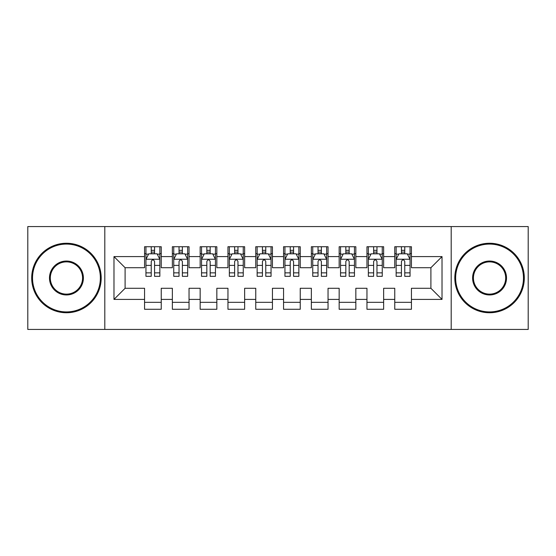 <?xml version="1.0" encoding="UTF-8"?>
<svg xmlns="http://www.w3.org/2000/svg" width="556" height="556" viewBox="0 0 556 556"><rect width="100%" height="100%" fill="white"/><g stroke="black" fill="none" stroke-linecap="round" stroke-linejoin="round"><path stroke-width="0.83" d="M451.194 329.43L528.2 329.43L528.2 226.57L451.194 226.57L451.194 329.43L104.806 329.43L104.806 226.57L27.8 226.57L27.8 329.43L104.806 329.43M451.194 226.57L104.806 226.57M113.98 299.406L113.98 256.594L144.56 256.594L144.56 267.714L125.1 267.714L125.1 288.286L113.98 299.406L144.56 299.406L144.56 309.275L161.24 309.275L161.24 299.406L172.36 299.406L172.36 309.275L189.04 309.275L189.04 299.406L200.16 299.406L200.16 309.275L216.84 309.275L216.84 299.406L227.96 299.406L227.96 309.275L244.64 309.275L244.64 299.406L255.76 299.406L255.76 309.275L272.44 309.275L272.44 299.406L283.56 299.406L283.56 309.275L300.24 309.275L300.24 299.406L311.36 299.406L311.36 309.275L328.04 309.275L328.04 299.406L339.16 299.406L339.16 309.275L355.84 309.275L355.84 299.406L366.96 299.406L366.96 309.275L383.64 309.275L383.64 299.406L394.76 299.406L394.76 309.275L411.44 309.275L411.44 288.286L430.9 288.286L430.9 267.714L411.44 267.714L411.44 256.594L442.02 256.594L442.02 299.406L411.44 299.406M411.44 256.594L411.44 246.725L394.76 246.725L394.76 256.594L383.64 256.594L383.64 246.725L366.96 246.725L366.96 256.594L355.84 256.594L355.84 246.725L339.16 246.725L339.16 256.594L328.04 256.594L328.04 246.725L311.36 246.725L311.36 256.594L300.24 256.594L300.24 246.725L283.56 246.725L283.56 256.594L272.44 256.594L272.44 246.725L255.76 246.725L255.76 256.594L244.64 256.594L244.64 246.725L227.96 246.725L227.96 256.594L216.84 256.594L216.84 246.725L200.16 246.725L200.16 256.594L189.04 256.594L189.04 246.725L172.36 246.725L172.36 256.594L161.24 256.594L161.24 246.725L144.56 246.725L144.56 256.594M383.64 299.406L383.64 288.286L394.76 288.286L394.76 299.406M442.02 256.594L430.9 267.714M355.84 299.406L355.84 288.286L366.96 288.286L366.96 299.406M394.76 256.594L394.76 267.714L383.64 267.714L383.64 256.594M328.04 299.406L328.04 288.286L339.16 288.286L339.16 299.406M366.96 256.594L366.96 267.714L355.84 267.714L355.84 256.594M300.24 299.406L300.24 288.286L311.36 288.286L311.36 299.406M339.16 256.594L339.16 267.714L328.04 267.714L328.04 256.594M272.44 299.406L272.44 288.286L283.56 288.286L283.56 299.406M311.36 256.594L311.36 267.714L300.24 267.714L300.24 256.594M244.64 299.406L244.64 288.286L255.76 288.286L255.76 299.406M283.56 256.594L283.56 267.714L272.44 267.714L272.44 256.594M216.84 299.406L216.84 288.286L227.96 288.286L227.96 299.406M255.76 256.594L255.76 267.714L244.64 267.714L244.64 256.594M189.04 299.406L189.04 288.286L200.16 288.286L200.16 299.406M227.96 256.594L227.96 267.714L216.84 267.714L216.84 256.594M161.24 299.406L161.24 288.286L172.36 288.286L172.36 299.406M200.16 256.594L200.16 267.714L189.04 267.714L189.04 256.594M125.1 288.286L144.56 288.286L144.56 299.406M172.36 256.594L172.36 267.714L161.24 267.714L161.24 256.594M394.76 253.675L396.15 253.675M410.05 253.675L411.44 253.675M366.96 253.675L368.35 253.675M382.25 253.675L383.64 253.675M339.16 253.675L340.55 253.675M354.45 253.675L355.84 253.675M311.36 253.675L312.75 253.675M326.65 253.675L328.04 253.675M283.56 253.675L284.95 253.675M298.85 253.675L300.24 253.675M255.76 253.675L257.15 253.675M271.05 253.675L272.44 253.675M227.96 253.675L229.35 253.675M243.25 253.675L244.64 253.675M200.16 253.675L201.55 253.675M215.45 253.675L216.84 253.675M172.36 253.675L173.75 253.675M187.65 253.675L189.04 253.675M144.56 253.675L145.95 253.675M159.85 253.675L161.24 253.675M144.56 302.325L161.24 302.325M172.36 302.325L189.04 302.325M200.16 302.325L216.84 302.325M227.96 302.325L244.64 302.325M255.76 302.325L272.44 302.325M283.56 302.325L300.24 302.325M311.36 302.325L328.04 302.325M339.16 302.325L355.84 302.325M366.96 302.325L383.64 302.325M394.76 302.325L411.44 302.325M113.98 256.594L125.1 267.714M430.9 288.286L442.02 299.406M154.568 250.339L151.232 250.339M159.85 272.85L154.568 272.85L154.568 276.332L159.85 276.332L159.85 259.374L157.07 253.814L148.73 253.814L145.95 259.374L145.95 276.332L151.232 276.332L151.232 272.85L145.95 272.85M145.95 259.374L145.95 246.725M159.85 259.374L159.85 246.725M151.232 253.814L151.232 246.725M154.568 246.725L154.568 253.814M154.568 272.85L154.568 261.459C153.456 259.318 152.344 259.318 151.232 261.459L151.232 272.85M154.568 253.675L151.232 253.675M182.368 250.339L179.032 250.339M187.65 272.85L182.368 272.85L182.368 276.332L187.65 276.332L187.65 259.374L184.87 253.814L176.53 253.814L173.75 259.374L173.75 276.332L179.032 276.332L179.032 272.85L173.75 272.85M173.75 259.374L173.75 246.725M187.65 259.374L187.65 246.725M179.032 253.814L179.032 246.725M182.368 246.725L182.368 253.814M182.368 272.85L182.368 261.459C181.256 259.318 180.144 259.318 179.032 261.459L179.032 272.85M182.368 253.675L179.032 253.675M210.168 250.339L206.832 250.339M215.45 272.85L210.168 272.85L210.168 276.332L215.45 276.332L215.45 259.374L212.67 253.814L204.33 253.814L201.55 259.374L201.55 276.332L206.832 276.332L206.832 272.85L201.55 272.85M201.55 259.374L201.55 246.725M215.45 259.374L215.45 246.725M206.832 253.814L206.832 246.725M210.168 246.725L210.168 253.814M210.168 272.85L210.168 261.459C209.056 259.318 207.944 259.318 206.832 261.459L206.832 272.85M210.168 253.675L206.832 253.675M66.442 311.916A33.916 33.916 0 0 0 100.358 278A33.916 33.916 0 0 0 66.442 244.084A33.916 33.916 0 0 0 32.526 278A33.916 33.916 0 0 0 66.442 311.916M66.442 243.25A34.75 34.75 0 0 1 101.192 278A34.75 34.75 0 0 1 66.442 312.75A34.75 34.75 0 0 1 31.692 278A34.75 34.75 0 0 1 66.442 243.25M66.442 294.958A16.958 16.958 0 0 1 49.484 278A16.958 16.958 0 0 1 66.442 261.042A16.958 16.958 0 0 1 83.4 278A16.958 16.958 0 0 1 66.442 294.958M66.442 261.876A16.124 16.124 0 0 0 50.318 278A16.124 16.124 0 0 0 66.442 294.124A16.124 16.124 0 0 0 82.566 278A16.124 16.124 0 0 0 66.442 261.876M489.558 311.916A33.916 33.916 0 0 0 523.474 278A33.916 33.916 0 0 0 489.558 244.084A33.916 33.916 0 0 0 455.642 278A33.916 33.916 0 0 0 489.558 311.916M489.558 243.25A34.75 34.75 0 0 1 524.308 278A34.75 34.75 0 0 1 489.558 312.75A34.75 34.75 0 0 1 454.808 278A34.75 34.75 0 0 1 489.558 243.25M489.558 294.958A16.958 16.958 0 0 1 472.6 278A16.958 16.958 0 0 1 489.558 261.042A16.958 16.958 0 0 1 506.516 278A16.958 16.958 0 0 1 489.558 294.958M489.558 261.876A16.124 16.124 0 0 0 473.434 278A16.124 16.124 0 0 0 489.558 294.124A16.124 16.124 0 0 0 505.682 278A16.124 16.124 0 0 0 489.558 261.876M237.968 250.339L234.632 250.339M243.25 272.85L237.968 272.85L237.968 276.332L243.25 276.332L243.25 259.374L240.47 253.814L232.13 253.814L229.35 259.374L229.35 276.332L234.632 276.332L234.632 272.85L229.35 272.85M229.35 259.374L229.35 246.725M243.25 259.374L243.25 246.725M234.632 253.814L234.632 246.725M237.968 246.725L237.968 253.814M237.968 272.85L237.968 261.459C236.856 259.318 235.744 259.318 234.632 261.459L234.632 272.85M237.968 253.675L234.632 253.675M265.768 250.339L262.432 250.339M271.05 272.85L265.768 272.85L265.768 276.332L271.05 276.332L271.05 259.374L268.27 253.814L259.93 253.814L257.15 259.374L257.15 276.332L262.432 276.332L262.432 272.85L257.15 272.85M257.15 259.374L257.15 246.725M271.05 259.374L271.05 246.725M262.432 253.814L262.432 246.725M265.768 246.725L265.768 253.814M265.768 272.85L265.768 261.459C264.656 259.318 263.544 259.318 262.432 261.459L262.432 272.85M265.768 253.675L262.432 253.675M293.568 250.339L290.232 250.339M298.85 272.85L293.568 272.85L293.568 276.332L298.85 276.332L298.85 259.374L296.07 253.814L287.73 253.814L284.95 259.374L284.95 276.332L290.232 276.332L290.232 272.85L284.95 272.85M284.95 259.374L284.95 246.725M298.85 259.374L298.85 246.725M290.232 253.814L290.232 246.725M293.568 246.725L293.568 253.814M293.568 272.85L293.568 261.459C292.456 259.318 291.344 259.318 290.232 261.459L290.232 272.85M293.568 253.675L290.232 253.675M321.368 250.339L318.032 250.339M326.65 272.85L321.368 272.85L321.368 276.332L326.65 276.332L326.65 259.374L323.87 253.814L315.53 253.814L312.75 259.374L312.75 276.332L318.032 276.332L318.032 272.85L312.75 272.85M312.75 259.374L312.75 246.725M326.65 259.374L326.65 246.725M318.032 253.814L318.032 246.725M321.368 246.725L321.368 253.814M321.368 272.85L321.368 261.459C320.256 259.318 319.144 259.318 318.032 261.459L318.032 272.85M321.368 253.675L318.032 253.675M349.168 250.339L345.832 250.339M354.45 272.85L349.168 272.85L349.168 276.332L354.45 276.332L354.45 259.374L351.67 253.814L343.33 253.814L340.55 259.374L340.55 276.332L345.832 276.332L345.832 272.85L340.55 272.85M340.55 259.374L340.55 246.725M354.45 259.374L354.45 246.725M345.832 253.814L345.832 246.725M349.168 246.725L349.168 253.814M349.168 272.85L349.168 261.459C348.056 259.318 346.944 259.318 345.832 261.459L345.832 272.85M349.168 253.675L345.832 253.675M376.968 250.339L373.632 250.339M382.25 272.85L376.968 272.85L376.968 276.332L382.25 276.332L382.25 259.374L379.47 253.814L371.13 253.814L368.35 259.374L368.35 276.332L373.632 276.332L373.632 272.85L368.35 272.85M368.35 259.374L368.35 246.725M382.25 259.374L382.25 246.725M373.632 253.814L373.632 246.725M376.968 246.725L376.968 253.814M376.968 272.85L376.968 261.459C375.856 259.318 374.744 259.318 373.632 261.459L373.632 272.85M376.968 253.675L373.632 253.675M404.768 250.339L401.432 250.339M410.05 272.85L404.768 272.85L404.768 276.332L410.05 276.332L410.05 259.374L407.27 253.814L398.93 253.814L396.15 259.374L396.15 276.332L401.432 276.332L401.432 272.85L396.15 272.85M396.15 259.374L396.15 246.725M410.05 259.374L410.05 246.725M401.432 253.814L401.432 246.725M404.768 246.725L404.768 253.814M404.768 272.85L404.768 261.459C403.656 259.318 402.544 259.318 401.432 261.459L401.432 272.85M404.768 253.675L401.432 253.675M159.78 259.235L146.019 259.235M145.95 254.148L148.563 254.148M157.237 254.148L159.85 254.148M151.232 265.393L145.95 265.393M159.85 265.393L154.568 265.393M154.568 252.111L151.232 252.111M187.58 259.235L173.819 259.235M173.75 254.148L176.363 254.148M185.037 254.148L187.65 254.148M179.032 265.393L173.75 265.393M187.65 265.393L182.368 265.393M182.368 252.111L179.032 252.111M215.38 259.235L201.619 259.235M201.55 254.148L204.163 254.148M212.837 254.148L215.45 254.148M206.832 265.393L201.55 265.393M215.45 265.393L210.168 265.393M210.168 252.111L206.832 252.111M243.18 259.235L229.419 259.235M229.35 254.148L231.963 254.148M240.637 254.148L243.25 254.148M234.632 265.393L229.35 265.393M243.25 265.393L237.968 265.393M237.968 252.111L234.632 252.111M270.98 259.235L257.219 259.235M257.15 254.148L259.763 254.148M268.437 254.148L271.05 254.148M262.432 265.393L257.15 265.393M271.05 265.393L265.768 265.393M265.768 252.111L262.432 252.111M298.78 259.235L285.019 259.235M284.95 254.148L287.563 254.148M296.237 254.148L298.85 254.148M290.232 265.393L284.95 265.393M298.85 265.393L293.568 265.393M293.568 252.111L290.232 252.111M326.58 259.235L312.82 259.235M312.75 254.148L315.363 254.148M324.037 254.148L326.65 254.148M318.032 265.393L312.75 265.393M326.65 265.393L321.368 265.393M321.368 252.111L318.032 252.111M354.38 259.235L340.62 259.235M340.55 254.148L343.163 254.148M351.837 254.148L354.45 254.148M345.832 265.393L340.55 265.393M354.45 265.393L349.168 265.393M349.168 252.111L345.832 252.111M382.18 259.235L368.419 259.235M368.35 254.148L370.963 254.148M379.637 254.148L382.25 254.148M373.632 265.393L368.35 265.393M382.25 265.393L376.968 265.393M376.968 252.111L373.632 252.111M409.98 259.235L396.219 259.235M396.15 254.148L398.763 254.148M407.437 254.148L410.05 254.148M401.432 265.393L396.15 265.393M410.05 265.393L404.768 265.393M404.768 252.111L401.432 252.111"/></g></svg>
